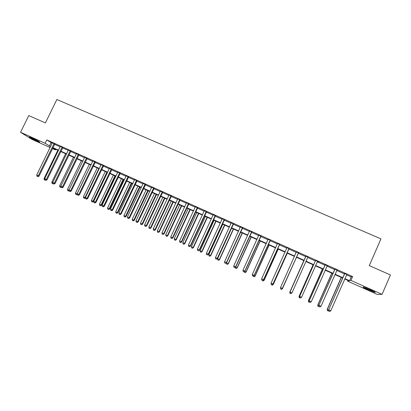 <?xml version="1.0" encoding="UTF-8"?>
<svg xmlns="http://www.w3.org/2000/svg" width="411" height="411" viewBox="0 0 411 411"><rect width="100%" height="100%" fill="white"/><g stroke="black" fill="none" stroke-linecap="round" stroke-linejoin="round"><path stroke-width="0.62" d="M32.166 138.081C37.303 140.49 39.8 141.836 39.646 142.129L36.779 140.983C31.688 138.605 29.202 137.259 29.315 136.945L32.166 138.081M370.049 289.637C374.318 291.599 375.952 292.524 374.955 292.411L368.246 289.77C364.012 287.823 362.384 286.904 363.36 287.006L370.049 289.637M50.116 147.528L31.817 139.314L20.55 132.28L28.78 115.594L45.395 122.91L56.872 99.503L380.951 238.863L369.278 265.624L390.45 274.954L382.055 294.353L377.236 294.43L347.634 281.139L348.924 280.841L344.762 278.977M347.953 280.41L347.634 281.139M55.742 149.27L55.428 149.917L52.474 148.587M346.565 274.872L351.189 276.937L352.592 276.552L46.782 139.92L52.202 143.254M54.56 144.307L60.217 146.835M62.559 147.883L68.272 150.441M70.605 151.484L76.384 154.063M78.696 155.101L84.538 157.711M86.844 158.744L92.747 161.384M95.033 162.407L101.003 165.073M103.279 166.09L109.305 168.787M111.571 169.8L117.664 172.522M119.914 173.529L126.074 176.283M128.309 177.28L134.536 180.064M136.75 181.061L143.049 183.871M145.253 184.858L151.613 187.704M153.801 188.68L160.233 191.557M162.402 192.528L168.906 195.436M171.063 196.396L177.629 199.335M179.771 200.296L186.409 203.26M188.536 204.21L195.246 207.211M197.357 208.156L204.139 211.187M206.235 212.127L213.088 215.189M215.164 216.119L222.094 219.217M224.154 220.137L231.157 223.271M233.201 224.18L240.281 227.345M242.305 228.254L249.456 231.45M251.465 232.349L258.694 235.58M260.687 236.474L267.993 239.741M269.965 240.62L277.353 243.923M279.305 244.797L286.77 248.136M288.707 248.999L296.254 252.375M298.165 253.233L305.779 256.634M307.711 257.497L315.35 260.913M317.328 261.797L324.988 265.223M327.012 266.128L334.688 269.559M336.753 270.484L344.449 273.926M346.797 274.456L344.546 273.449M336.984 270.068L334.78 269.087M327.238 265.717L325.08 264.751M299.778 297.656L300.549 298.011L299.778 297.656L299.655 296.403L315.376 260.862L299.598 296.403L301.582 297.292L317.415 261.607L317.677 261.273L318.931 261.833L315.448 260.446M307.973 257.106L305.876 256.166M298.448 252.847L296.367 251.917M288.99 248.619L286.924 247.694M279.588 244.417L277.502 243.487M270.248 240.24L268.147 239.305M260.964 236.094L258.848 235.149M251.743 231.974L249.611 231.018M242.582 227.879L240.43 226.918M233.479 223.81L231.311 222.839M224.432 219.767L222.248 218.791M215.441 215.749L213.242 214.763M206.512 211.757L204.293 210.766M197.634 207.786L195.4 206.79M188.813 203.846L186.563 202.839M180.049 199.926L177.783 198.914M171.336 196.032L169.055 195.014M162.679 192.163L160.382 191.141M154.074 188.32L151.767 187.288M145.525 184.498L143.203 183.46M137.022 180.696L134.69 179.653M128.576 176.925L126.228 175.872M120.182 173.17L117.818 172.117M111.838 169.44L109.46 168.382M103.546 165.736L101.157 164.667M95.301 162.052L92.901 160.978M87.111 158.389L84.692 157.31M78.963 154.752L76.538 153.663M70.872 151.13L68.431 150.041M62.821 147.534L60.371 146.439M54.827 143.958L52.361 142.858M20.55 132.28L45.128 143.3L50.584 146.578M46.782 139.92L45.128 143.3M352.592 276.552L350.907 280.389L382.055 294.353M344.916 278.627L349.54 280.703L350.907 280.389M52.937 147.636L58.593 150.169M60.936 151.222L66.649 153.786M68.981 154.829L74.756 157.423M77.073 158.461L82.914 161.081M85.216 162.114L91.119 164.765M93.405 165.792L99.375 168.469M101.651 169.486L107.677 172.194M109.937 173.206L116.036 175.944M118.281 176.951L124.441 179.715M126.675 180.717L132.902 183.512M135.121 184.503L141.415 187.329M143.619 188.315L149.979 191.172M152.168 192.153L158.595 195.035M160.768 196.011L167.267 198.929M169.424 199.895L175.995 202.844M178.133 203.805L184.775 206.779M186.897 207.735L193.612 210.745M195.718 211.691L202.5 214.732M204.596 215.672L211.449 218.75M213.525 219.68L220.455 222.788M222.51 223.712L229.518 226.851M231.557 227.771L238.637 230.946M240.661 231.855L247.812 235.061M249.821 235.965L257.055 239.207M259.043 240.101L266.349 243.379M268.321 244.262L275.709 247.576M277.661 248.455L285.126 251.804M287.058 252.673L294.605 256.058M296.521 256.916L304.135 260.333M306.067 261.196L313.706 264.622M315.684 265.511L323.339 268.948M325.363 269.852L333.038 273.3M335.109 274.224L342.8 277.677M52.685 148.155L55.428 149.917M342.651 278.026L334.955 274.574M332.884 273.644L325.209 270.202M323.19 269.292L315.53 265.855M313.552 264.972L305.912 261.54M303.981 260.672L296.367 257.255M294.451 256.397L286.904 253.012M284.972 252.143L277.507 248.794M275.555 247.915L268.167 244.602M266.2 243.718L258.889 240.44M256.901 239.546L249.667 236.299M247.663 235.4L240.507 232.189M238.483 231.28L231.403 228.105M229.364 227.185L222.361 224.046M220.301 223.122L213.371 220.013M211.295 219.078L204.442 216.001M202.351 215.066L195.564 212.019M193.458 211.074L186.748 208.064M184.621 207.108L177.984 204.128M175.841 203.168L169.27 200.219M167.118 199.253L160.619 196.335M158.446 195.359L152.013 192.476M149.825 191.495L143.465 188.639M141.261 187.647L134.967 184.827M132.748 183.83L126.521 181.035M124.292 180.033L118.132 177.269M115.881 176.262L109.788 173.524M107.528 172.512L101.496 169.805M99.221 168.782L93.256 166.106M90.965 165.078L85.062 162.427M82.76 161.395L76.924 158.774M74.607 157.737L68.827 155.142M66.5 154.099L60.782 151.531M58.444 150.483L52.788 147.945M351.189 276.937L349.54 280.703M51.036 142.735L49.418 146.054M344.68 273.798L328.682 309.827L344.752 273.372M328.944 311.132L329.73 311.497L328.944 311.132L328.836 309.873L330.804 310.783L346.915 274.337M344.475 273.87L344.546 273.279M328.682 309.827L328.877 311.112M329.73 311.497L330.804 310.783M341.233 277.394L327.182 309.375L328.718 310.058M341.371 277.456L327.326 309.416L327.367 310.613L328.189 310.983L327.428 310.634M328.8 310.577L328.189 310.983M327.367 310.613L327.182 309.375M334.888 269.416L318.926 305.322L334.955 268.994M319.157 306.611L319.938 306.971L319.157 306.611L319.044 305.352L321.001 306.257L337.102 269.955M334.713 269.508L334.785 268.917M318.926 305.322L319.106 306.596M319.938 306.971L321.001 306.257M325.152 265.064L309.226 300.847L325.224 264.648M309.437 302.116L310.207 302.475L309.437 302.116L309.319 300.862L311.261 301.761L327.356 265.598M325.014 265.172L325.086 264.586M309.226 300.847L309.401 302.111M310.207 302.475L311.261 301.761M315.484 260.744L315.556 260.327M315.376 260.862L315.453 260.281M299.598 296.403L299.753 297.651M300.549 298.011L301.582 297.292M331.795 273.156L317.744 305.019L318.957 305.553M331.898 273.202L317.857 305.044L317.919 306.246L318.72 306.606L317.965 306.262M319.075 306.37L318.72 306.606M317.919 306.246L317.744 305.019M322.414 268.948L308.368 300.688L309.257 301.073M322.491 268.979L308.45 300.703L308.533 301.905L309.313 302.26L308.563 301.915M308.533 301.905L308.368 300.688M313.095 264.766L299.054 296.388L299.624 296.629M313.141 264.782L299.105 296.388L299.203 297.595L299.968 297.944L299.223 297.6M299.203 297.595L299.054 296.388M305.882 256.449L290.032 291.985L305.954 256.032M290.181 293.223L290.947 293.577L290.181 293.223L290.053 291.969L291.969 292.853L307.818 257.265M305.805 256.582L305.882 256.002M290.032 291.985L290.171 293.223M290.947 293.577L291.969 292.853M303.832 260.61L289.796 292.113L290.058 292.206M303.847 260.615L289.817 292.098L289.935 293.31L290.685 293.649L289.945 293.31L289.796 292.113M365.343 287.674L373.214 291.132M372.556 290.808L366.016 287.936M36.605 140.218L32.654 138.307M31.894 137.957L37.35 140.603M298.499 252.703L282.419 288.445L280.518 287.566L296.408 251.768M298.571 252.734L282.419 288.471L281.412 289.169L280.651 288.815L281.412 289.169M296.346 252.164L296.372 251.753M281.412 289.18L282.419 288.471M280.518 287.566L280.651 288.815M289.01 248.46L272.93 284.068L271.044 283.194L286.914 247.761M289.108 248.506L272.966 284.104L271.938 284.792L271.183 284.443L271.938 284.792M271.954 284.808L272.966 284.104M271.044 283.194L271.183 284.443M279.578 244.247L263.508 279.716L261.627 278.848L277.512 243.322M279.706 244.304L263.569 279.768L262.526 280.441L261.776 280.097L262.526 280.441M262.552 280.461L263.569 279.768M261.627 278.848L261.776 280.097M270.207 240.06L254.142 275.391L252.277 274.527L268.152 239.14M270.366 240.132L254.234 275.457L253.176 276.12L252.431 275.776L253.176 276.12M253.212 276.146L254.234 275.457M252.277 274.527L252.431 275.776M260.893 235.899L244.838 271.096L242.983 270.238L258.858 234.989M261.083 235.981L244.961 271.178L243.882 271.825L243.142 271.486L243.882 271.825M243.934 271.861L244.961 271.178M242.983 270.238L243.142 271.486M282.239 288.599L296.465 257.301M282.434 288.712L281.458 289.395L280.723 289.046L281.458 289.395L282.434 288.686L296.454 257.296M272.781 284.232L273.279 284.484L287.31 253.191M272.288 285.152L271.558 284.813L272.303 285.162L273.248 284.448L287.268 253.176M273.279 284.484L272.303 285.162M263.384 279.891L264.186 280.287L278.211 249.107M263.179 280.939L262.449 280.605L263.199 280.96L264.129 280.235L278.139 249.076M264.186 280.287L263.199 280.96M254.049 275.581L255.149 276.11L269.169 245.048M254.121 276.752L253.402 276.423L254.157 276.778L255.061 276.048L269.071 245.007M253.402 276.423L253.356 276.053M255.149 276.11L254.157 276.778M244.776 271.301L246.168 271.964L260.178 241.016M245.126 272.596L244.406 272.267L245.172 272.627L246.05 271.887L260.055 240.959M244.406 272.267L244.324 271.599M246.168 271.964L245.172 272.627M251.645 231.763L235.595 266.826L233.751 265.979L249.616 230.859M251.861 231.861L235.75 266.924L234.65 267.561L233.916 267.222L234.65 267.561M234.717 267.597L235.75 266.924M233.751 265.979L233.916 267.222M235.565 267.047L237.245 267.844L251.249 237.008M236.186 268.465L235.472 268.136L236.243 268.501L237.096 267.756L251.095 236.942M235.472 268.136L235.349 267.186M237.245 267.844L236.243 268.501M242.449 227.658L226.41 262.588L224.581 261.745L240.44 226.759M242.701 227.766L226.595 262.696L225.48 263.323L224.75 262.983L225.48 263.323M225.557 263.369L226.595 262.696M224.581 261.745L224.75 262.983M226.44 262.793L228.372 263.749L242.372 233.027M227.298 264.355L226.589 264.032L227.37 264.396L228.203 263.646L242.192 232.945M226.589 264.032L226.425 262.829M228.372 263.749L227.37 264.396M233.32 223.574L217.285 258.375L215.467 257.538L231.321 222.68M233.597 223.697L217.496 258.498L216.366 259.115L215.641 258.776L216.366 259.115M216.453 259.161L217.496 258.498M215.467 257.538L215.641 258.776M231.583 228.182L217.594 258.75L219.556 259.675L233.551 229.066M218.467 260.276L217.763 259.952L218.549 260.322L219.356 259.562L233.345 228.973M217.763 259.952L217.594 258.75M219.556 259.675L218.549 260.322M224.242 219.52L208.218 254.188L206.409 253.356L222.259 218.631M224.55 219.654L208.459 254.322L207.314 254.928L206.589 254.594L207.314 254.928M207.411 254.984L208.459 254.322M206.409 253.356L206.589 254.594M222.798 224.242L208.819 254.697L210.797 255.632L224.786 225.136M209.692 256.223L208.994 255.899L209.785 256.269L210.571 255.503L224.55 225.028M208.994 255.899L208.819 254.697M210.797 255.632L209.785 256.269M215.225 215.487L199.207 250.027L197.414 249.2L213.252 214.609M215.559 215.636L199.479 250.176L198.313 250.772L197.599 250.438L198.313 250.772M198.426 250.828L199.479 250.176M197.414 249.2L197.599 250.438M214.069 220.322L200.095 250.669L202.089 251.614L216.073 221.221M200.969 252.19L200.275 251.866L201.071 252.246L201.837 251.47L215.811 221.108M200.275 251.866L200.095 250.669M202.089 251.614L201.071 252.246M206.265 211.485L190.257 245.896L188.469 245.074L204.303 210.607M206.625 211.644L190.555 246.055L190.257 245.896L189.373 246.641L188.664 246.312L189.373 246.641M189.497 246.703L190.555 246.055M188.469 245.074L188.664 246.312M205.392 216.433L191.428 246.667L193.437 247.617L207.411 217.337M192.302 248.182L191.608 247.864L192.415 248.244L193.155 247.463L207.123 217.208M191.608 247.864L191.428 246.667M193.437 247.617L192.415 248.244M197.362 207.504L181.359 241.791L179.586 240.969L195.41 206.635M197.748 207.678L181.688 241.961L181.359 241.791L180.491 242.536L179.782 242.207L180.491 242.536M180.624 242.603L181.688 241.961M179.586 240.969L179.782 242.207M188.51 203.553L172.522 237.707L170.76 236.895L186.573 202.685M188.926 203.738L172.872 237.897L172.522 237.707L171.664 238.457L170.961 238.128L171.664 238.457M171.808 238.529L172.872 237.897M170.76 236.895L170.961 238.128M179.72 199.623L163.737 233.654L161.985 232.847L177.793 198.76M180.162 199.818L164.117 233.854L163.737 233.654L162.89 234.404L162.191 234.08L162.89 234.404M163.044 234.481L164.117 233.854M161.985 232.847L162.191 234.08M170.981 195.718L155.009 229.621L153.267 228.819L169.07 194.86M171.449 195.924L155.415 229.836L155.009 229.621L154.171 230.376L153.478 230.052L154.171 230.376M154.336 230.458L155.415 229.836M153.267 228.819L153.478 230.052M162.299 191.834L146.331 225.618L144.605 224.822L160.398 190.987M162.792 192.055L146.768 225.839L146.331 225.618L145.509 226.369L144.821 226.05L145.509 226.369M145.684 226.461L146.768 225.839M144.605 224.822L144.821 226.05M153.668 187.981L137.711 221.637L135.995 220.846L151.777 187.133M154.187 188.212L138.173 221.873L137.711 221.637L136.899 222.392L136.216 222.074L136.899 222.392M137.084 222.485L138.173 221.873M135.995 220.846L136.216 222.074M145.088 184.143L129.146 217.681L127.436 216.895L143.213 183.306M145.638 184.39L129.629 217.928L129.146 217.681L128.345 218.441L127.662 218.123L128.345 218.441M128.54 218.539L129.629 217.928M127.436 216.895L127.662 218.123M136.565 180.337L120.634 213.751L118.933 212.97L134.7 179.504M137.135 180.593L121.142 214.013L120.634 213.751L119.842 214.511L119.164 214.198L119.842 214.511M120.048 214.614L121.142 214.013M118.933 212.97L119.164 214.198M128.093 176.55L112.172 209.846L110.482 209.065L126.239 175.723M128.689 176.817L112.706 210.119L112.172 209.846L111.391 210.607L110.718 210.293L111.391 210.607M111.607 210.715L112.706 210.119M110.482 209.065L110.718 210.293M119.673 172.79L103.762 205.962L102.087 205.192L117.834 171.962M120.295 173.067L104.322 206.245L103.762 205.962L102.991 206.723L102.324 206.414L102.991 206.723M103.218 206.836L104.322 206.245M102.087 205.192L102.324 206.414M111.309 169.049L95.403 202.104L93.739 201.339L109.475 168.227M111.951 169.337L95.989 202.397L95.403 202.104L94.648 202.87L93.98 202.561L94.648 202.87M94.879 202.983L95.989 202.397M93.739 201.339L93.98 202.561M102.991 165.33L87.096 198.272L85.442 197.506L101.168 164.518M103.659 165.628L87.702 198.575L87.096 198.272L86.351 199.037L85.688 198.729L86.351 199.037M86.593 199.155L87.702 198.575M85.442 197.506L85.688 198.729M94.725 161.636L78.84 194.46L77.196 193.699L92.912 160.829M95.414 161.944L79.472 194.773L78.84 194.46L78.105 195.225L77.448 194.922L78.105 195.225M78.357 195.348L79.472 194.773M77.196 193.699L77.448 194.922M86.505 157.963L70.635 190.668L69.002 189.918L84.707 157.161M87.219 158.286L71.288 190.997L70.635 190.668L69.911 191.439L69.254 191.136L69.911 191.439M70.173 191.567L71.288 190.997M69.002 189.918L69.254 191.136M78.337 154.315L62.477 186.907L60.854 186.152L76.549 153.519M79.076 154.644L63.155 187.241L62.477 186.907L61.763 187.673L61.116 187.375L61.763 187.673M62.035 187.806L63.155 187.241M60.854 186.152L61.116 187.375M70.219 150.688L54.37 183.162L52.757 182.417L68.442 149.892M70.98 151.027L55.074 183.506L54.37 183.162L53.666 183.933L53.019 183.635L53.666 183.933M53.949 184.071L55.074 183.506M52.757 182.417L53.019 183.635M62.153 147.081L46.315 179.443L44.707 178.703L60.386 146.29M62.934 147.431L47.039 179.797L46.315 179.443L45.621 180.213L44.979 179.915L45.621 180.213M45.909 180.357L47.039 179.797M44.707 178.703L44.979 179.915M54.129 143.496L38.305 175.744L36.707 175.009L52.372 142.709M54.935 143.855L39.05 176.114L38.305 175.744L37.617 176.514L36.98 176.221L37.617 176.514M37.92 176.663L39.05 176.114M36.707 175.009L36.98 176.221M196.771 212.559L182.813 242.685L184.837 243.646L198.806 213.473M183.686 244.201L182.998 243.882L183.809 244.268L184.529 243.482L198.492 213.335M182.998 243.882L182.813 242.685M184.837 243.646L183.809 244.268M188.202 208.716L174.249 238.734L176.288 239.695L190.252 209.636M175.122 240.245L174.439 239.932L175.256 240.312L175.954 239.521L189.913 209.482M174.439 239.932L174.249 238.734M176.288 239.695L175.256 240.312M179.684 204.894L165.736 234.804L167.791 235.775L181.749 205.819M166.614 236.31L165.936 235.996L166.758 236.387L167.436 235.585L181.379 205.654M165.936 235.996L165.736 234.804M167.791 235.775L166.758 236.387M171.217 201.092L157.279 230.895L159.35 231.876L173.298 202.027M158.153 232.4L157.48 232.092L158.307 232.482L158.965 231.676L172.903 201.852M157.48 232.092L157.279 230.895M159.35 231.876L158.307 232.482M162.797 197.316L148.869 227.016L150.955 227.997L164.893 198.256M149.748 228.516L149.075 228.208L149.907 228.598L150.544 227.786L164.477 198.071M149.075 228.208L148.869 227.016M150.955 227.997L149.907 228.598M154.433 193.56L140.511 223.158L142.612 224.144L156.545 194.506M141.389 224.653L140.721 224.344L141.564 224.74L142.18 223.923L156.103 194.311M140.721 224.344L140.511 223.158M142.612 224.144L141.564 224.74M146.121 189.831L132.203 219.32L134.315 220.317L148.243 190.781M133.082 220.815L132.419 220.512L133.267 220.907L133.863 220.085L147.78 190.576M132.419 220.512L132.203 219.32M134.315 220.317L133.267 220.907M137.855 186.121L123.947 215.508L126.074 216.51L139.992 187.077M124.826 216.998L124.168 216.695L125.016 217.095L125.596 216.268L139.504 186.861M124.168 216.695L123.947 215.508M126.074 216.51L125.016 217.095M129.64 182.433L115.738 211.716L117.88 212.728L131.787 183.398M116.616 213.206L115.964 212.903L116.822 213.309L117.376 212.472L131.279 183.167M115.964 212.903L115.738 211.716M117.88 212.728L116.822 213.309M121.471 178.77L107.579 207.951L109.732 208.963L123.634 179.741M108.458 209.435L107.805 209.137L108.668 209.538L109.208 208.701L123.1 179.499M107.805 209.137L107.579 207.951M109.732 208.963L108.668 209.538M113.349 175.122L99.467 204.205L101.635 205.228L115.527 176.103M100.346 205.685L99.698 205.387L100.567 205.798L101.085 204.95L114.972 175.851M99.698 205.387L99.467 204.205M101.635 205.228L100.567 205.798M105.278 171.5L91.406 200.481L93.585 201.508L107.471 172.486M92.285 201.96L91.643 201.662L92.516 202.073L93.014 201.226L106.891 172.224M91.643 201.662L91.406 200.481M93.585 201.508L92.516 202.073M97.258 167.899L83.392 196.782L84.99 197.516L98.856 168.618M83.633 197.963L84.512 198.374L83.633 197.963L83.392 196.782M84.27 198.256L84.99 197.516L85.493 197.768M85.514 197.85L84.512 198.374M89.279 164.323L75.424 193.098L77.011 193.833L90.872 165.037M75.67 194.28L76.549 194.696L75.67 194.28L75.424 193.098M76.302 194.578L77.247 193.951M77.319 194.3L76.549 194.696M81.347 160.763L67.502 189.44L69.048 190.159M67.748 190.622L68.637 191.038L67.748 190.622L67.502 189.44M69.058 190.195L68.38 190.915M69.176 190.766L68.637 191.038M73.466 157.223L59.626 185.808L60.905 186.399M59.878 186.984L60.771 187.406L59.878 186.984L59.626 185.808M60.982 186.764L60.509 187.277M61.085 187.246L60.771 187.406M65.626 153.704L51.796 182.191L52.808 182.659M52.053 183.368L52.952 183.789L52.053 183.368L51.796 182.191M52.957 183.352L52.68 183.655M57.833 150.21L44.013 178.6L44.763 178.944M44.275 179.777L45.179 180.198L44.275 179.777L44.013 178.6M215.148 215.564L215.364 215.821M214.968 215.811L215.189 216.068M206.183 211.557L206.43 211.829M206.009 211.804L206.255 212.076M197.28 207.581L197.557 207.863M197.105 207.822L197.383 208.105M188.433 203.625L188.736 203.918M188.259 203.866L188.562 204.164M179.643 199.695L179.967 200.003M179.468 199.936L179.797 200.244M170.904 195.79L171.259 196.109M170.729 196.032L171.084 196.35M162.222 191.911L162.602 192.24M162.047 192.148L162.427 192.476M153.591 188.053L153.997 188.392M153.416 188.295L153.822 188.634M145.011 184.22L145.448 184.57M144.842 184.457L145.273 184.806M136.488 180.408L136.95 180.773M136.318 180.65L136.776 181.01M128.016 176.622L128.499 176.997M127.847 176.864L128.33 177.233M119.601 172.861L120.104 173.242M119.426 173.098L119.935 173.478M111.232 169.121L111.761 169.512M111.057 169.358L111.592 169.748M102.914 165.402L103.469 165.808M102.745 165.638L103.3 166.044M94.648 161.708L95.229 162.124M94.479 161.944L95.059 162.355M86.433 158.035L87.034 158.461M86.259 158.271L86.865 158.692M78.265 154.387L78.891 154.819M78.095 154.618L78.722 155.055M70.147 150.76L70.795 151.202M69.978 150.991L70.625 151.433M62.076 147.153L62.749 147.606M61.907 147.385L62.58 147.837M54.057 143.567L54.75 144.03M53.887 143.799L54.581 144.261"/></g></svg>
